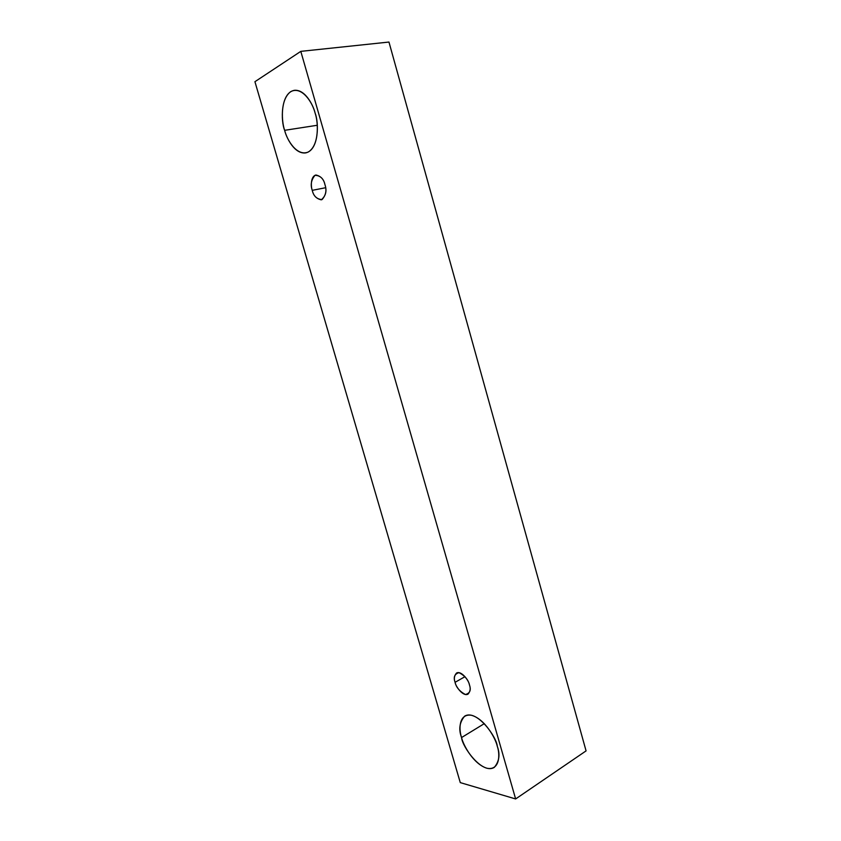 <?xml version="1.0" encoding="UTF-8"?>
<svg xmlns="http://www.w3.org/2000/svg" width="841" height="841" viewBox="0 0 841 841"><rect width="100%" height="100%" fill="white"/><g stroke="black" fill="none" stroke-linecap="round" stroke-linejoin="round"><path stroke-width="1.26" d="M300.805 51.364L515.638 798.95L586.072 750.887L388.963 42.05L300.805 51.364L388.963 42.05L586.072 750.887L515.638 798.95L460.279 782.614L254.928 81.703L300.805 51.364L254.928 81.703L460.279 782.614L515.638 798.95L300.805 51.364M461.562 737.546C458.713 729.589 458.66 713.305 471.38 715.26C484.647 718.792 495.591 738.188 497.273 746.23C500.311 754.629 499.712 771.071 486.708 768.19C473.378 763.838 463.286 745.242 461.562 737.546C462.151 746.682 482.124 774.866 494.298 767.391C499.27 761.431 500.269 754.377 497.273 746.23C496.589 736.758 476.7 709.026 464.726 716.09C459.501 722.177 458.45 729.326 461.562 737.546L484.342 723.617L461.562 737.546M284.636 130.323C281.556 121.703 280.032 99.333 290.776 91.616C302.129 85.603 312.999 103.411 315.123 113.136C318.403 122.239 319.359 145.409 308.269 152.021C296.789 156.868 286.749 139.511 284.636 130.323C286.707 138.618 294.76 154.239 305.619 152.915C319.086 150.192 318.991 122.481 315.123 113.136C313.031 104.673 305.052 89.346 294.434 90.302C280.326 92.836 280.799 121.398 284.636 130.323L317.278 125.267L284.636 130.323M312.253 190.35C310.287 184.852 311.202 179.837 315.018 175.306C320.253 175.538 323.564 178.607 324.92 184.526C326.897 190.161 325.94 195.175 322.04 199.59C316.826 199.222 313.567 196.142 312.253 190.35C313.378 195.596 316.384 198.76 321.283 199.832C325.866 195.911 327.086 190.812 324.92 184.526C323.796 179.28 320.799 176.105 315.943 175.002C310.55 176.263 310.802 186.755 312.253 190.35L325.604 187.722L312.253 190.35M455.086 682.303C453.236 677.152 454.55 673.935 459.039 672.663C464.831 675.701 468.3 679.78 469.446 684.91C471.296 690.167 469.94 693.362 465.367 694.508C459.617 691.386 456.19 687.318 455.086 682.303C455.423 686.056 462.96 696.916 468.006 694.14C470.287 691.544 470.771 688.464 469.446 684.91C469.099 681.105 461.572 670.319 456.558 673.021C454.235 675.649 453.741 678.74 455.086 682.303L464.989 676.669L455.086 682.303"/></g></svg>
